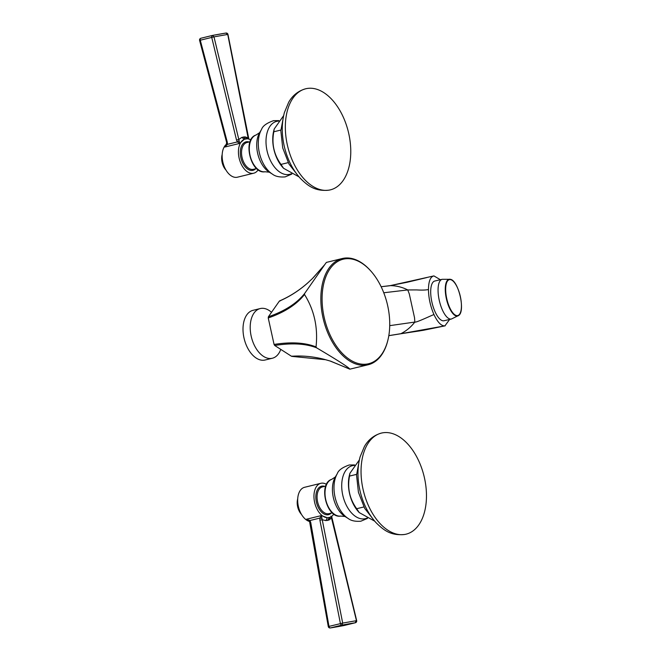 <?xml version="1.0" encoding="UTF-8"?>
<svg xmlns="http://www.w3.org/2000/svg" width="661" height="661" viewBox="0 0 661 661"><rect width="100%" height="100%" fill="white"/><g stroke="black" fill="none" stroke-linecap="round" stroke-linejoin="round"><path stroke-width="0.99" d="M449.645 319.445L444.894 325.873C441.251 326.071 437.607 322.287 433.947 314.529C430.427 306.431 428.601 298.103 428.46 289.543C428.584 281.255 430.402 276.711 433.913 275.91L440.383 279.727M428.46 289.543C425.676 290.121 421.801 290.245 416.835 289.923L407.754 289.939C402.202 287.122 396.377 285.692 390.287 285.626L433.913 275.91M443.779 320.8A20.392 7.593 76.9 0 0 444.035 320.75L451.405 319.032A20.392 7.593 -103.1 0 1 451.157 319.081A20.392 7.593 -103.1 0 1 439.309 300.557A20.392 7.593 -103.1 0 1 442.151 279.314L434.773 281.032A20.392 7.593 76.9 0 0 431.939 302.275A20.392 7.593 76.9 0 0 443.779 320.8M389.726 325.65L414.819 322.064C410.985 327.063 406.325 330.938 400.855 333.698L419.768 330.888L444.894 325.873L400.665 333.772M381.133 286.734L389.742 285.759M426.667 277.603L407.093 282.28L390.114 285.635L381.133 286.725M433.947 314.529C430.187 316.016 415.728 322.923 414.819 322.064L414.546 317.792L409.291 293.905L407.754 289.939L383.76 292.765M400.855 333.698L388.825 335.639M387.842 340.332A53.789 32.249 -103.7 0 1 367.45 363.98A53.789 32.249 -103.7 0 1 324.105 317.073A53.789 32.249 -103.7 0 1 344.364 258.963A53.789 32.249 -103.7 0 1 370.912 271.117A53.789 32.249 -103.7 0 1 387.842 340.332L387.685 340.969A54.673 32.777 -103.7 0 1 368.218 364.74L349.834 369.169C349.223 367.698 338.143 360.584 316.578 347.818L316.032 346.909C305.093 342.58 291.096 341.754 274.067 344.439L274.695 345.48L291.493 356.271L292.269 356.139M274.067 344.439L268.242 317.966C284.618 312.265 296.706 304.448 304.514 294.509L304.638 293.484C296.847 303.333 284.759 311.1 268.391 316.784L268.242 317.966M324.427 265.011L312.322 278.661L307.448 283.197C298.822 290.774 289.46 296.739 279.363 301.102L280.14 300.962L279.363 301.102L268.391 316.784M325.204 263.995L304.638 293.484M316.032 346.909C318.123 327.608 314.289 310.141 304.514 294.509M349.991 369.152L330.219 361.063M368.218 364.74A54.673 32.777 -103.7 0 1 366.954 365.004A54.673 32.777 -103.7 0 1 323.13 318.379A54.673 32.777 -103.7 0 1 342.224 258.534A54.673 32.777 -103.7 0 1 343.489 258.269A54.673 32.777 -103.7 0 1 370.474 270.63L370.912 271.117M349.834 369.169L330.665 361.17L324.179 359.311C313.066 356.494 302.168 355.486 291.493 356.271M316.578 347.818C305.688 343.555 291.732 342.778 274.695 345.48M280.776 349.388A25.572 15.335 -103.7 0 1 272.357 358.237A25.572 15.335 -103.7 0 1 271.77 358.361A25.572 15.335 -103.7 0 1 251.271 336.556A25.572 15.335 -103.7 0 1 260.203 308.563A25.572 15.335 -103.7 0 1 260.798 308.439A25.572 15.335 -103.7 0 1 271.522 312.314M260.203 308.563L253.006 310.323A25.572 15.335 76.3 0 0 244.074 338.316A25.572 15.335 76.3 0 0 264.574 360.121A25.572 15.335 76.3 0 0 265.16 359.997L272.357 358.237M331.648 516.406L356.667 620.613A1.76 1.76 0 0 1 355.378 622.745A1.76 1.058 -103.7 0 1 355.337 622.753L355.337 622.753A85.798 2.702 -12.4 0 0 341.853 625.124L330.393 627.933A1.76 1.058 76.3 0 1 328.963 626.331L310.736 522.52L309.984 520.513L306.407 519.24L309.513 521.19M328.509 626.512L342.695 623.092L341.853 625.124A1.76 1.058 76.3 0 1 340.415 623.53L319.899 520.174L322.238 519.72L325.856 520.587L328.988 520.033L331.516 518.084L331.566 516.728L330.963 516.134M319.899 520.174L319.858 518.092L321.973 518.422L342.695 623.092L356.453 620.662L331.516 518.084L331.087 518.199M321.973 518.422L321.42 515.572L319.858 518.092L309.984 520.513L309.538 521.322L328.277 626.512A1.76 1.76 0 0 0 330.293 627.95L330.393 627.933A85.781 2.694 -12.4 0 0 343.877 625.554L355.337 622.753L355.982 620.786M325.856 520.587L327.377 517.745L321.42 515.572L306.407 519.24L309.571 521.372M333.772 514.068A17.632 10.576 -103.7 0 1 330.203 517.249L327.377 517.745A17.632 10.576 -103.7 0 1 314.438 501.443A17.632 10.576 -103.7 0 1 320.849 483.307A17.632 10.576 -103.7 0 1 321.254 483.224A17.632 10.576 -103.7 0 1 326.493 484.323M320.849 483.307L304.572 487.297A17.632 10.576 76.3 0 0 297.971 504.293A17.632 10.576 76.3 0 0 309.654 521.512M328.988 520.033L330.203 517.249M355.469 622.712A1.76 1.058 -103.7 0 1 355.378 622.745L343.918 625.546A1.76 1.058 -103.7 0 1 343.877 625.554L343.819 625.562A1.76 1.76 0 0 0 343.918 625.546A1.76 1.058 -103.7 0 0 343.96 625.537M329.335 517.546L327.492 520.488M359.171 460.205L349.909 473.301L349.512 476.094C347.248 488.107 349.636 498.981 356.684 508.714L359.229 512.581L374.704 521.165M356.684 508.714L363.922 506.946M349.512 476.094L356.568 474.367M382.595 432.839A52.029 31.191 -103.7 0 1 424.296 477.209A52.029 31.191 -103.7 0 1 406.127 534.162A52.029 31.191 -103.7 0 1 404.92 534.41A52.029 31.191 -103.7 0 1 363.22 490.049A52.029 31.191 -103.7 0 1 381.397 433.087A52.029 31.191 -103.7 0 1 382.595 432.839M297.681 499.361A13.782 8.263 76.3 0 0 301.276 514.035M297.706 498.89A11.576 6.941 76.3 0 0 301.507 514.44M212.305 35.463L200.927 38.247A1.76 1.058 -103.7 0 0 200.886 38.255A1.76 1.058 -103.7 0 0 200.275 40.214L211.735 37.413A1.76 1.058 -103.7 0 1 212.346 35.454A1.76 1.058 -103.7 0 1 212.379 35.446L213.982 36.867L211.735 37.413L236.506 140.033L237.332 141.917L239.769 143.387L239.117 140.743L237.332 141.917L227.458 144.338L226.839 143.759M199.82 40.379L200.275 40.214L227.293 142.173L227.458 144.338L224.757 147.056L239.769 143.387L244.347 139.273L247.173 138.777A17.632 10.576 -103.7 0 1 250.85 139.901M239.117 140.743L238.811 139.471L236.506 140.033M244.925 136.86L241.794 137.414L238.811 139.471L213.982 36.867L227.739 34.438L248.09 137.835L244.925 136.86L247.173 138.777M247.693 138.058L248.09 137.835L248.71 139.05M248.875 139.149L227.971 34.446A1.76 1.76 0 0 0 225.963 33.05L212.379 35.446M227.293 142.173L226.88 142.33M241.794 137.414L244.347 139.273A17.632 10.576 -103.7 0 0 239.365 159.086A17.632 10.576 -103.7 0 0 253.295 173.298A17.632 10.576 -103.7 0 0 253.7 173.215A17.632 10.576 -103.7 0 0 258.17 169.827M245.438 138.926L243.347 136.951M226.715 144.032A17.632 10.576 76.3 0 0 223.435 164.292A17.632 10.576 76.3 0 0 237.018 177.28A17.632 10.576 76.3 0 0 237.423 177.198L253.7 173.215M222.154 155.005A13.782 8.263 76.3 0 0 225.74 169.679M222.17 154.534A11.576 6.941 76.3 0 0 225.979 170.084M283.462 115.89L274.208 128.986L273.811 131.779C271.539 143.792 273.935 154.666 280.983 164.407L283.528 168.266L299.003 176.859M280.983 164.407L288.221 162.631M273.811 131.779L280.867 130.052M306.886 88.524A52.029 31.191 -103.7 0 1 348.595 132.894A52.029 31.191 -103.7 0 1 330.417 189.847A52.029 31.191 -103.7 0 1 329.219 190.095A52.029 31.191 -103.7 0 1 287.518 145.734A52.029 31.191 -103.7 0 1 305.688 88.781A52.029 31.191 -103.7 0 1 306.886 88.524M460.94 310.885A18.838 7.015 -103.1 0 1 458.759 315.404A18.838 7.015 -103.1 0 1 457.362 316.041A18.838 7.015 -103.1 0 1 446.349 298.615A18.838 7.015 -103.1 0 1 449.273 279.256A18.838 7.015 -103.1 0 1 450.339 279.314A18.838 7.015 -103.1 0 1 454.305 282.404M449.596 279.595A18.434 6.858 76.9 0 0 446.729 298.541A18.434 6.858 76.9 0 0 457.511 315.594A18.434 6.858 76.9 0 0 460.37 296.649A18.434 6.858 76.9 0 0 449.596 279.595M343.761 625.57L330.293 627.95M331.235 513.11A14.658 8.791 -103.7 0 1 328.187 514.754A14.658 8.791 -103.7 0 1 316.371 501.972A14.658 8.791 -103.7 0 1 321.89 486.132A14.658 8.791 -103.7 0 1 324.683 486.347M322.766 486.827A13.782 8.263 76.3 0 0 322.452 486.893A13.782 8.263 76.3 0 0 317.635 501.972A13.782 8.263 76.3 0 0 328.682 513.721A13.782 8.263 76.3 0 0 328.996 513.655L332.285 512.853M340.712 516.076C326.484 518.827 317.825 483.464 331.723 479.341A18.946 11.361 76.3 0 0 325.881 500.237A18.946 11.361 76.3 0 0 340.712 516.076L345.025 516.505M335.301 477.044A23.829 14.286 76.3 0 0 344.943 516.456L348.24 518.521A27.101 16.252 -103.7 0 1 337.267 473.697L335.301 477.044M366.954 518.1A27.266 16.351 -103.7 0 1 364.707 518.786A27.266 16.351 76.3 0 1 342.729 495.006A27.266 16.351 76.3 0 1 352.999 465.551A27.266 16.351 -103.7 0 1 354.222 465.41M349.909 473.301L349.413 475.276A28.266 16.946 76.3 0 0 358.279 511.507L359.229 512.581M227.301 34.669L227.739 34.438L225.864 33.067A85.798 2.694 167.6 0 0 212.495 35.43M255.7 168.753A14.658 8.791 -103.7 0 1 252.659 170.398A14.658 8.791 -103.7 0 1 240.844 157.615A14.658 8.791 -103.7 0 1 246.363 141.776A14.658 8.791 -103.7 0 1 249.147 141.991M247.239 142.47A13.782 8.263 76.3 0 0 246.917 142.536A13.782 8.263 76.3 0 0 242.108 157.615A13.782 8.263 76.3 0 0 253.155 169.365A13.782 8.263 76.3 0 0 253.469 169.299L256.584 168.538M265.011 171.761C250.775 174.512 242.124 139.149 256.022 135.026A18.946 11.361 76.3 0 0 250.172 155.922A18.946 11.361 76.3 0 0 265.011 171.761L269.324 172.191M259.599 132.729A23.829 14.286 76.3 0 0 269.242 172.141L272.539 174.207A27.101 16.252 -103.7 0 1 261.566 129.382L259.599 132.729M291.253 173.785A27.266 16.351 -103.7 0 1 288.997 174.471A27.266 16.351 76.3 0 1 267.027 150.7A27.266 16.351 76.3 0 1 277.298 121.236A27.266 16.351 -103.7 0 1 278.521 121.095M274.208 128.986L273.712 130.961A28.266 16.946 76.3 0 0 282.577 167.192L283.528 168.266M400.492 333.813L423.337 330.293L445.2 325.823M400.508 333.813L388.817 335.681M326.36 262.442L325.138 264.078M324.526 264.879L313.165 277.827M342.224 258.534L326.418 262.4M325.584 359.716L291.873 356.378M308.836 281.933C299.912 290.005 290.171 296.326 279.611 300.895M451.405 319.032L458.759 315.404C465.6 310.976 458.437 280.264 450.339 279.314L442.151 279.314M308.753 520.504L309.538 521.322M322.452 486.893L325.741 486.083M331.723 479.341L335.35 476.961M337.267 473.697C338.382 470.302 342.373 467.401 349.239 464.98L354.618 464.931M367.533 518.381L360.832 521.215C355.263 521.636 351.065 520.736 348.24 518.521M359.452 459.42L356.543 475.085L358.427 492.271L364.69 508.383L374.506 520.934M406.127 534.162L404.59 534.485C390.568 535.864 383.661 530.13 376.109 522.744C368.623 514.473 363.335 504.169 360.253 491.842C357.262 479.365 357.213 467.699 360.113 456.825L364.385 446.572C366.838 442.192 371.87 435.739 381.397 433.087M226.26 145.147L226.616 142.379L199.597 40.42A1.76 1.76 0 0 1 200.886 38.255L212.346 35.454A1.76 1.76 0 0 1 212.437 35.438M246.917 142.536L250.032 141.768M256.022 135.026L259.649 132.646M261.566 129.382C262.681 125.987 266.672 123.086 273.538 120.666L278.917 120.616M291.832 174.066L285.131 176.9C279.562 177.322 275.364 176.421 272.539 174.207M283.751 115.105L280.842 130.771L282.726 147.957L288.989 164.068L298.805 176.619M330.417 189.847L328.881 190.17C314.867 191.55 307.952 185.815 300.408 178.429C292.922 170.158 287.634 159.855 284.552 147.527C281.561 135.051 281.512 123.384 284.412 112.51L288.683 102.257C291.137 97.886 296.169 91.425 305.688 88.781"/></g></svg>
